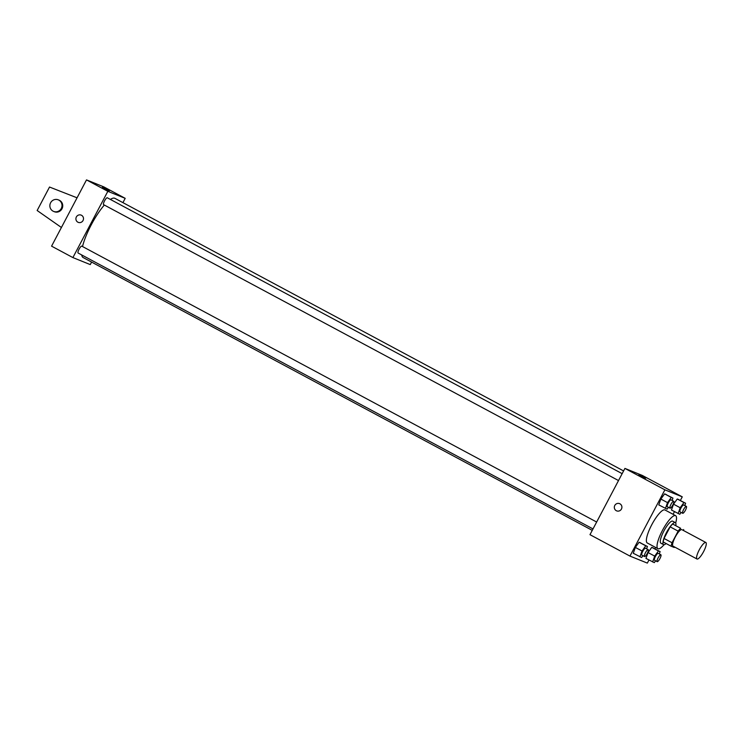 <?xml version="1.0" encoding="UTF-8"?>
<svg xmlns="http://www.w3.org/2000/svg" width="743" height="743" viewBox="0 0 743 743"><rect width="100%" height="100%" fill="white"/><g stroke="black" fill="none" stroke-linecap="round" stroke-linejoin="round"><path stroke-width="1.11" d="M703.593 551.622A9.362 2.331 -61.8 0 1 696.999 559.005A9.362 2.331 -61.8 0 1 699.377 549.653A9.362 2.331 -61.8 0 1 705.85 542.492A9.362 2.331 -61.8 0 1 703.593 551.622M696.999 559.005L673.009 546.151A9.362 2.331 -61.8 0 1 675.387 536.799A9.362 2.331 -61.8 0 1 681.86 529.638L705.85 542.492M671.18 546.254L663.183 541.972A12.092 3.009 -61.8 0 1 664.028 538.471L670.149 526.852A12.092 3.009 -61.8 0 1 672.647 524.019L680.644 528.31A12.092 3.009 -61.8 0 0 678.145 531.134L672.025 542.752A12.092 3.009 -61.8 0 0 671.18 546.254L674.226 547.48A12.092 3.009 -61.8 0 0 674.69 547.052M683.69 529.536A12.092 3.009 -61.8 0 1 683.532 530.539M675.861 525.338A12.492 3.102 118.2 0 0 675.341 522.608A12.492 3.102 118.2 0 0 666.703 532.146A12.492 3.102 118.2 0 0 663.545 544.619A12.492 3.102 118.2 0 0 663.62 544.656A12.492 3.102 118.2 0 0 666.109 543.532M660.954 543.226A12.492 3.102 -61.8 0 1 660.88 543.189A12.492 3.102 -61.8 0 1 664.038 530.716A12.492 3.102 -61.8 0 1 672.675 521.177L675.341 522.608M672.647 524.019L680.644 528.31M664.028 538.471L672.025 542.752M670.149 526.852L678.145 531.134M664.038 544.712A18.733 4.653 -61.8 0 1 657.926 548.696A18.733 4.653 -61.8 0 1 662.672 529.982A18.733 4.653 -61.8 0 1 675.619 515.67A18.733 4.653 -61.8 0 1 675.693 522.961M657.926 548.696L647.264 542.975A18.733 4.653 -61.8 0 1 652.01 524.27A18.733 4.653 -61.8 0 1 664.966 509.958L675.619 515.67M646.614 548.808L647.432 546.476L639.101 542.232L635.349 547.424L633.277 553.275L641.608 557.519L642.936 555.69M672.109 500.438L672.935 498.116L664.604 493.872L660.852 499.055L658.781 504.915L667.112 509.159L668.44 507.32M680.374 500.42L682.269 496.844L664.892 489.832L629.962 556.089L647.329 563.101L648.964 560.008M654.88 548.789L655.586 547.442M673.065 514.295L674.468 511.639M659.292 553.925L660.118 551.594L651.778 547.35L648.035 552.541L645.955 558.392L654.295 562.637L655.614 560.807M684.795 505.556L685.613 503.234L677.282 498.99L673.529 504.172L671.458 510.032L679.789 514.277L681.117 512.438M682.269 496.844L642.286 475.418L624.919 468.415L589.979 534.672L629.962 556.089M624.919 468.415L664.892 489.832M645.686 478.204L638.831 474.768L645.686 478.204M621.445 509.039A3.901 3.78 112 0 1 616.653 510.868A3.901 3.78 112 0 1 614.61 505.834A3.901 3.78 112 0 1 619.569 503.633A3.901 3.78 112 0 1 621.445 509.039M616.653 510.868A3.901 3.78 112 0 1 614.61 505.834A3.901 3.78 112 0 1 619.569 503.633M592.255 530.363L83.179 257.57A33.593 8.349 -61.8 0 1 81.684 254.942M82.519 246.527A33.593 8.349 -61.8 0 1 104.336 205.04M110.363 199.421A33.593 8.349 -61.8 0 1 114.914 198.344L623.591 470.932M593.007 528.932L78.108 253.019A3.901 0.966 -61.8 0 1 79.102 249.128A3.901 0.966 -61.8 0 1 81.795 246.147L596.648 522.032M618.51 480.563L103.611 204.659A3.901 0.966 -61.8 0 1 104.605 200.759A3.901 0.966 -61.8 0 1 107.298 197.777L622.151 473.662M122.92 202.644L125.196 198.335L107.828 191.322L72.898 257.58L90.265 264.592L91.593 262.075M125.196 198.335L103.871 186.911L86.504 179.899L51.573 246.156L72.898 257.58M81.516 215.284A3.901 3.78 112 0 1 83.123 220.337A3.901 3.78 112 0 1 78.238 222.361A3.901 3.78 112 0 1 76.195 217.327A3.901 3.78 112 0 1 81.516 215.284M86.504 179.899L107.828 191.322M81.163 215.117A3.901 3.78 -68 0 0 76.195 217.327A3.901 3.78 -68 0 0 78.238 222.361M109.305 190.932L102.395 187.301M53.598 211.411L54.323 211.709A6.241 6.046 -68 0 0 62.273 208.179A6.241 6.046 -68 0 0 59.003 200.127L58.279 199.839A6.241 6.046 112 0 1 61.548 207.891A6.241 6.046 112 0 1 53.032 211.142A6.241 6.046 112 0 1 50.459 203.062A6.241 6.046 112 0 1 58.279 199.839M77.058 197.814L49.521 187.041L37.15 210.51L61.409 227.488M76.483 197.508L77.086 197.749M685.613 503.234L683.941 502.556L680.198 507.738L678.118 513.599M682.687 513.283L680.021 511.853A3.901 0.966 -61.8 0 1 681.015 507.952A3.901 0.966 -61.8 0 1 683.709 504.971L686.374 506.401A3.901 0.966 -61.8 0 1 685.436 510.209A3.901 0.966 -61.8 0 1 682.687 513.283A3.901 0.966 -61.8 0 1 683.681 509.382A3.901 0.966 -61.8 0 1 686.374 506.401M678.953 499.658L677.282 498.99L673.529 504.172L680.198 507.738M673.529 504.172L671.458 510.032M677.282 498.99L683.941 502.556M672.935 498.116L671.263 497.438L667.52 502.621L665.44 508.481M670.01 508.166L667.344 506.735A3.901 0.966 -61.8 0 1 668.338 502.835A3.901 0.966 -61.8 0 1 671.031 499.853L673.697 501.284A3.901 0.966 -61.8 0 1 672.759 505.091A3.901 0.966 -61.8 0 1 670.01 508.166A3.901 0.966 -61.8 0 1 671.003 504.265A3.901 0.966 -61.8 0 1 673.697 501.284M666.276 494.541L664.604 493.872L660.852 499.055L667.52 502.621M660.852 499.055L658.781 504.915M664.604 493.872L671.263 497.438M660.118 551.594L658.447 550.925L654.694 556.108L652.623 561.968M657.193 561.652L654.527 560.222A3.901 0.966 -61.8 0 1 655.512 556.321A3.901 0.966 -61.8 0 1 658.214 553.34L660.88 554.77A3.901 0.966 -61.8 0 1 659.933 558.578A3.901 0.966 -61.8 0 1 657.193 561.652A3.901 0.966 -61.8 0 1 658.177 557.752A3.901 0.966 -61.8 0 1 660.88 554.77M653.45 548.028L651.778 547.35L648.035 552.541L654.694 556.108M648.035 552.541L645.955 558.392M651.778 547.35L658.447 550.925M647.432 546.476L645.76 545.808L642.017 550.99L639.937 556.851M644.506 556.535L641.841 555.105A3.901 0.966 -61.8 0 1 642.834 551.204A3.901 0.966 -61.8 0 1 645.528 548.223L648.193 549.653A3.901 0.966 -61.8 0 1 647.255 553.461A3.901 0.966 -61.8 0 1 644.506 556.535A3.901 0.966 -61.8 0 1 645.5 552.634A3.901 0.966 -61.8 0 1 648.193 549.653M640.772 542.91L639.101 542.232L635.349 547.424L642.017 550.99M635.349 547.424L633.277 553.275M639.101 542.232L645.76 545.808M660.88 543.189L663.545 544.619"/></g></svg>
